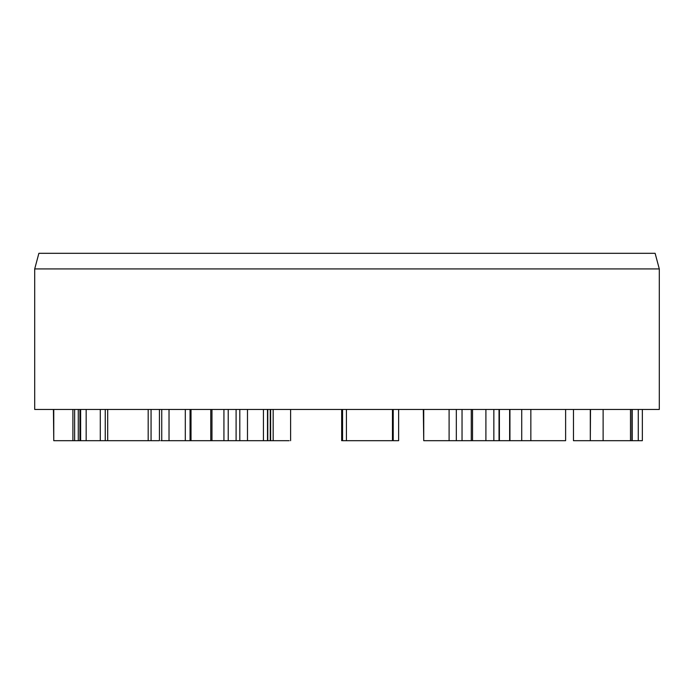 <?xml version="1.0" encoding="UTF-8"?>
<svg xmlns="http://www.w3.org/2000/svg" width="694" height="694" viewBox="0 0 694 694"><rect width="100%" height="100%" fill="white"/><g stroke="black" fill="none" stroke-linecap="round" stroke-linejoin="round"><path stroke-width="1.04" d="M105.254 409.46L105.254 440.69L78.275 440.69L78.275 409.46M107.119 440.69L105.254 440.69M148.178 409.46L148.178 440.69L107.691 440.69L107.691 409.46M150.416 440.69L148.178 440.69M267.494 409.46L267.494 440.69L236.515 440.69M270.261 409.46L270.261 440.69L267.494 440.69M273.167 409.46L273.167 440.69L270.261 440.69M392.327 440.69L342.42 440.69M590.308 409.46L590.308 440.69L573.47 440.69L573.47 409.46M590.516 409.46L590.308 440.69M603.121 409.46L603.121 440.69L590.516 440.69M630.499 409.46L630.499 440.69L603.121 440.69M638.28 409.46L638.28 440.69L630.499 440.69M499.038 409.46L499.038 440.69L472.536 440.69L472.536 409.46M509.934 409.46L509.934 440.69L499.394 440.69L499.394 409.46M289.207 440.69L273.167 440.69M159.438 409.46L159.438 440.69L151.066 440.69L151.066 409.46M398.634 409.46L398.634 440.69L393.151 440.69M642.271 440.69L638.28 440.69M521.723 409.46L521.723 440.69L509.934 440.69M530.849 409.46L530.849 440.69L521.723 440.69M565.575 440.69L530.849 440.69M423.73 409.46L423.73 440.69L423.314 409.46M449.096 409.46L449.096 440.69L423.73 440.69M472.267 440.69L449.096 440.69M190.061 409.46L190.061 440.69L160.73 440.69M210.776 409.46L210.776 440.69L190.061 440.69M223.928 409.46L223.928 440.69L210.776 440.69M53.759 409.46L53.759 440.69L53.421 409.46M72.896 409.46L72.896 440.69L53.759 440.69M74.631 409.46L74.631 440.69L72.896 440.69M78.179 440.69L74.631 440.69M659.3 268.925L659.3 409.46L34.7 409.46L34.7 268.925L659.3 268.925L655.119 253.31L38.881 253.31L34.7 268.925M228.222 409.46L228.222 440.69L223.928 440.69M236.099 409.46L236.099 440.69L228.222 440.69M80.634 409.46L80.634 440.69M86.169 409.46L86.169 440.69M100.292 409.46L100.292 440.69M239.803 409.46L239.803 440.69M247.48 409.46L247.48 440.69M263.434 409.46L263.434 440.69M342.567 409.46L342.567 440.69M346.419 409.46L346.419 440.69M392.466 409.46L392.466 440.69M485.904 409.46L485.904 440.69M493.85 409.46L493.85 440.69M632.208 409.46L632.208 440.69M565.619 409.46L565.619 440.69M456.322 409.46L456.322 440.69M462.039 409.46L462.039 440.69M471.278 409.46L471.278 440.69M161.737 409.46L161.737 440.69M169.024 409.46L169.024 440.69M185.307 409.46L185.307 440.69M79.931 409.46L79.931 440.69M267.78 409.46L267.78 440.69M270.634 409.46L270.634 440.69M341.665 409.46L341.665 440.69M393.22 409.46L393.22 440.69M631.896 409.46L631.896 440.69M290.604 409.46L290.604 440.69M642.349 409.46L642.349 440.69M509.63 409.46L509.63 440.69M191.015 409.46L191.015 440.69M211.965 409.46L211.965 440.69"/></g></svg>
